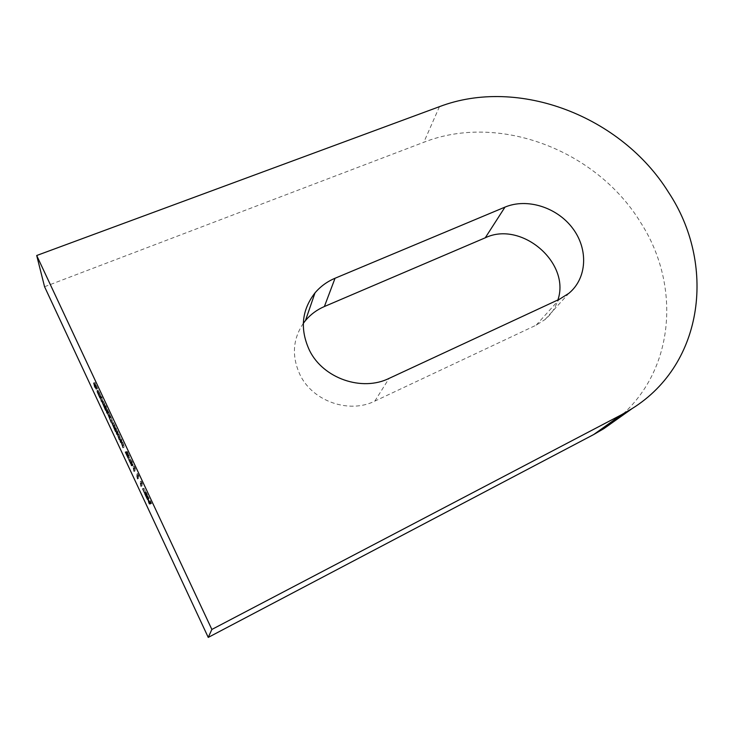 <?xml version="1.0" encoding="UTF-8"?>
<svg xmlns="http://www.w3.org/2000/svg" width="734" height="734" viewBox="0 0 734 734"><rect width="100%" height="100%" fill="white"/><g stroke="black" fill="none" stroke-linecap="round" stroke-linejoin="round"><path stroke-width="0.55" stroke-dasharray="3.67 2.75" d="M303.298 323.364C292.582 339.484 291.563 356.797 300.261 375.285C313.097 401.516 349.32 413.912 374.826 401.113L536.159 325.171L545.023 319.556C551.28 314.29 555.574 307.748 557.913 299.94M44.563 286.728L423.821 142.268C498.936 112.724 596.604 150.03 640.681 222.585C681.886 286.288 674.858 374.423 615.147 420.637M150.186 500.404L151.608 503.46L150.598 501.294L150.681 503.304L150.268 502.423L150.186 500.404L148.947 500.992M149.176 498.248L147.938 498.826M149.167 498.019L147.846 498.634M151.608 503.221L150.287 503.845M151.608 503.46L150.296 504.074M150.598 501.294L149.36 501.873M150.681 503.304L149.369 503.919M150.268 502.423L149.323 502.863M147.543 496.67L146.121 493.184L148.415 497.964L146.36 492.358L148.828 498.854L147.543 496.67L146.323 497.239M146.121 493.184L144.818 493.799M146.506 493.899L145.194 494.505M147.534 496.432L146.222 497.046M148.415 497.964L147.231 498.524M148.24 497.395L147.02 497.964M146.341 492.422L145.103 493M147.451 494.312L146.139 494.927M148.708 497.331L147.387 497.946M148.341 496.67L147.121 497.239M147.424 494.45L146.185 495.028M146.754 493.294L145.598 493.835M147.075 494.248L145.763 494.863M147.708 495.799L146.396 496.413M148.828 498.854L147.516 499.469M144.047 488.468L145.809 492.23L144.047 488.468L142.818 489.037M144.038 488.22L142.726 488.826M145.8 491.991L144.488 492.606M145.809 492.23L144.506 492.844M141.139 481.082L142.24 483.229L142.405 485.624L141.139 481.082L139.827 481.688M141.387 481.412L140.075 482.018M142.24 483.229L140.928 483.834M142.405 485.624L141.093 486.229M141.992 484.752L141.02 485.202M141.845 482.596L140.607 483.165M137.616 473.549L138.708 475.678L138.9 478.146L137.616 473.549L136.295 474.155M137.864 473.87L136.542 474.476M138.708 475.678L137.396 476.283M138.9 478.146L137.597 478.742M138.497 477.274L137.515 477.724M138.322 475.054L137.084 475.623M134.102 466.053L135.184 468.164L135.414 470.687L134.102 466.053L132.79 466.65M134.34 466.356L133.028 466.952M135.184 468.164L133.872 468.76M135.414 470.687L134.111 471.283M135.01 469.824L134.019 470.274M134.799 467.549L133.57 468.108M130.083 458.833L132.349 462.044L133.157 465.393L130.083 458.833L128.78 459.42M132.349 462.044L131.037 462.64M132.432 462.227L131.12 462.815M132.606 464.016L131.303 464.604M133.129 465.127L131.826 465.723M133.157 465.393L131.845 465.989M132.634 464.273L131.404 464.833M132.689 464.87L131.386 465.457M132.285 463.998L131.285 464.457M132.23 463.411L131.221 463.86M130.854 460.264L132.203 463.145L130.854 460.264L129.725 460.778M132.203 463.145L131.193 463.604M132.092 462.025L130.964 462.53M127.377 451.465L129.579 457.732L126.67 451.483L129.175 456.814L127.377 451.465L126.055 452.052M129.23 455.438L127.918 456.034M129.267 455.713L127.945 456.3M127.716 452.419L126.487 452.97M127.551 452.603L126.248 453.19M128.083 453.685L126.771 454.273M129.597 457.594L128.285 458.181M128.129 455.163L126.899 455.713M126.67 451.483L125.367 452.071M127.074 452.346L125.771 452.933M128.12 454.942L126.817 455.53M129.193 456.713L128.019 457.245M128.037 453.805L126.808 454.355M127.055 451.814L126.138 452.227M121.468 440.886L121.211 438.859L122.862 442.354L124.33 447.006L121.771 440.602L121.872 441.74L121.468 440.886L120.449 441.336M121.211 438.859L119.899 439.437M121.615 439.721L120.303 440.299M121.66 440.088L120.358 440.666M122.862 442.354L121.55 442.941M124.33 447.006L123.037 447.593M123.716 444.657L122.514 445.189M122.826 442.455L121.587 443.006M121.771 440.602L120.633 441.116M121.872 441.74L120.569 442.318M117.697 432.831L117.422 430.757L119.064 434.234L120.55 438.932L117.981 432.509L118.101 433.684L117.697 432.831L116.669 433.289M117.422 430.757L116.11 431.326M117.816 431.61L116.513 432.188M117.871 431.987L116.568 432.565M119.064 434.234L117.752 434.812M120.55 438.932L119.257 439.51M120.156 438.079L119.128 438.528M119.926 436.546L118.725 437.079M119.027 434.344L117.789 434.886M117.981 432.509L116.844 433.014M118.101 433.684L116.798 434.253M116.1 427.94L116.789 430.886L113.238 422.353L116.1 427.94L114.788 428.509M116.504 428.794L115.192 429.362M116.789 430.886L115.486 431.454M116.394 430.032L115.348 430.491M116.339 429.674L115.302 430.124M115.073 427.234L113.843 427.775M113.219 422.527L112.063 423.032M114.77 425.078L113.467 425.647M116.155 428.326L114.954 428.849M115.045 427.014L113.632 423.261L115.045 427.014L113.752 427.583M116.247 428.995L115.201 429.445M114.816 425.353L113.577 425.894M113.623 423.38L112.32 423.949M108.173 412.462L107.779 411.618L106.724 412.077L108.026 411.545L108.173 412.462L106.87 413.031M107.779 411.618L107.43 409.416L106.127 409.976M107.43 409.416L107.825 410.26L106.522 410.829M107.825 410.26L106.586 411.214M107.889 410.645L108.293 411.297L106.98 411.857M108.293 411.297L108.935 412.609L107.632 413.178M108.935 412.609L110.054 415.343L108.742 415.912M110.054 415.343L111.164 417.362L109.852 417.93M111.164 417.362L112.586 421.894L111.284 422.463M112.586 421.894L112.183 421.05L111.137 421.509M112.183 421.05L111.137 417.481L109.898 418.013M111.137 417.481L110.238 415.921L110.375 417.178L109.072 417.738M110.375 417.178L109.981 416.334L108.926 416.784M109.981 416.334L108.907 412.737L107.678 413.27M108.907 412.737L108.026 411.545M105.98 405.719L106.87 409.691L103.32 401.149L106.191 407.058L105.98 405.719L104.668 406.278M106.375 406.572L105.072 407.131M106.87 409.691L105.577 410.251M106.476 408.847L105.421 409.306M106.421 408.471L105.357 408.921M105.173 406.086L103.944 406.618M103.31 401.342L102.164 401.828M104.815 403.792L103.503 404.351M106.191 407.058L105.127 407.517M105.145 405.847L103.714 402.058L105.145 405.847L103.843 406.397M106.302 407.746L105.246 408.205M104.861 404.085L103.622 404.608M103.705 402.186L102.402 402.746M102.32 399.957L101.778 396.745L102.714 400.801L102.32 399.957L101.255 400.415M101.778 396.745L100.475 397.305M102.182 397.599L100.87 398.158M102.714 400.801L101.411 401.351M99.852 394.543L98.154 390.093L101.411 397.323L98.54 391.204L99.852 394.543L98.558 395.094M100.953 396.571L99.65 397.131M101.32 397.452L100.026 398.002M99.952 394.929L98.723 395.452M98.145 390.304L97.016 390.782M98.374 390.314L97.072 390.864M99.549 392.562L98.246 393.112M100.925 395.773L99.622 396.332M101.411 397.323L100.108 397.874M98.54 391.204L97.31 391.717M98.53 391.002L100.962 396.195L98.833 391.341L97.429 391.47M100.962 396.195L99.76 396.709M98.833 391.341L97.631 391.846M99.622 392.883L98.384 393.406M95.668 385.735L95.081 382.487L97.512 388.708L95.778 385.001L96.053 386.57L95.668 385.735L94.594 386.185M95.081 382.487L93.778 383.038M97.218 387.057L95.915 387.607M97.283 387.387L95.97 387.947M95.539 383.671L94.31 384.185M95.714 384.671L94.411 385.212M97.457 388.387L96.154 388.928M97.512 388.708L96.209 389.259M95.778 385.001L94.548 385.515M96.053 386.57L94.759 387.121M374.826 401.113L389.075 378.395M439.446 106.669L423.821 142.268M536.159 325.171L559.501 299.206M147.387 495.257L146.158 495.826M123.817 445.217L122.706 445.712M121.78 441.015L120.477 441.593M120.422 437.895L119.119 438.473M120.027 437.115L118.908 437.611M118 432.941L116.697 433.51M112.412 420.738L111.109 421.307M112.018 419.885L110.88 420.38M110.247 416.334L108.944 416.894M109.806 415.224L108.678 415.71M545.023 319.556L568.813 293.352M147.24 498.551L148.406 498.01M145.048 492.973L146.36 492.358M147.506 499.533L148.809 498.918M128.267 458.319L129.579 457.732M128.046 457.319L129.175 456.814M111.935 422.922L113.238 422.353M115.22 429.564L116.238 429.124M112.513 423.747L113.632 423.261M109.091 416.417L110.238 415.921M106.88 411.682L108.026 411.187M102.017 401.709L103.32 401.149M105.265 408.333L106.292 407.893M102.595 402.535L103.714 402.058M96.851 390.644L98.154 390.093"/><path stroke-width="1.1" d="M309.629 350.687C323.391 378.505 362.027 391.818 389.075 378.395L559.501 299.206L568.813 293.352C587.218 278.241 588.475 249.101 572.63 228.246C556.968 207.272 527.058 197.813 504.983 207.116L335.043 278.25C327.116 281.59 320.437 286.48 314.987 292.903C301.546 310.28 299.766 329.538 309.629 350.687M439.446 106.669C518.525 76.538 621.377 116.238 668.564 192.363C715.678 263.313 704.787 363.247 632.139 408.581L621.395 414.802L211.86 629.451L208.245 637.406L44.563 286.728L36.7 255.505L439.446 106.669M101.411 401.351L100.475 397.305L101.411 401.351M104.889 407.618L105.577 410.251L102.017 401.709L105.127 407.517M116.798 434.253L116.11 431.326L117.752 434.812L119.257 439.51L117.715 434.913L116.678 433.088L116.798 434.253M120.569 442.318L119.899 439.437L121.55 442.941L123.037 447.593L121.514 443.033L120.468 441.18L120.569 442.318M125.753 452.401L127.918 456.034L126.248 453.19L128.267 458.319L125.367 452.071L127.872 457.401L126.138 452.227M130.918 463.998L128.78 459.42L131.12 462.815L131.386 465.457L131.221 463.86M211.86 629.451L36.7 255.505M148.956 503.038L147.846 498.634L150.287 503.845L149.286 501.918L149.369 503.919L149.323 502.863M147.516 499.469L144.818 493.799L147.094 498.615L145.048 492.973L147.516 499.469M144.506 492.844L142.726 488.826L144.506 492.844M140.533 483.201L141.093 486.229L140.607 483.165M137.001 475.66L137.597 478.742L137.084 475.623M133.487 468.145L134.111 471.283L133.57 468.108M114.843 428.895L115.486 431.454L111.935 422.922L114.954 428.849M106.87 413.031L106.127 409.976L107.632 413.178L111.284 422.463L107.604 413.297L106.724 411.746L106.87 413.031M97.246 391.754L100.026 398.002L97.31 391.717M94.759 387.121L93.778 383.038L95.915 387.607L94.227 384.212L96.154 388.928L94.475 385.552L94.759 387.121M615.147 420.637L603.908 428.619L593.678 434.556L208.245 637.406M557.913 299.94C570.694 262.497 521.122 220.494 485.257 237.798L324.391 306.528C316.923 309.748 310.62 314.418 305.472 320.547L303.298 323.364M129.542 460.851L130.891 463.741L129.725 460.778M114.944 429.564L112.33 423.83L115.201 429.445M104.999 408.306L102.411 402.608L105.246 408.205M97.237 391.552L99.668 396.745L97.429 391.47M621.395 414.802L593.678 434.556M485.257 237.798L504.983 207.116M324.391 306.528L335.043 278.25M632.139 408.581L603.908 428.619M305.472 320.547L314.987 292.903"/></g></svg>
